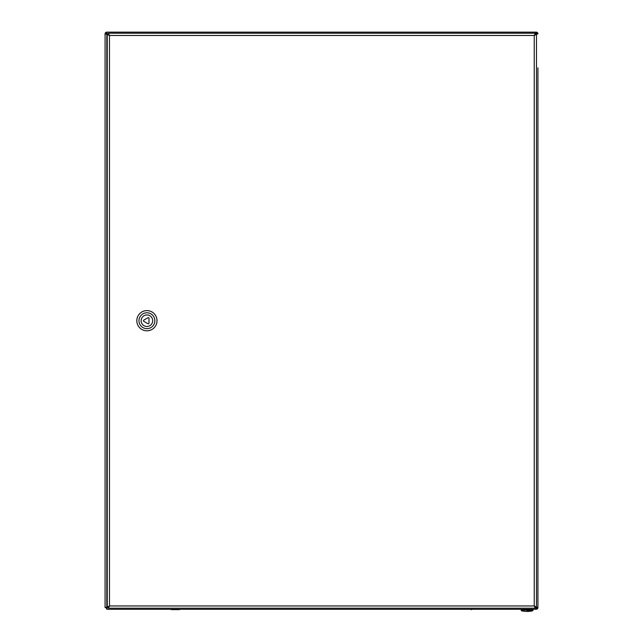 <?xml version="1.0" encoding="UTF-8"?>
<svg xmlns="http://www.w3.org/2000/svg" width="643" height="643" viewBox="0 0 643 643"><rect width="100%" height="100%" fill="white"/><g stroke="black" fill="none" stroke-linecap="round" stroke-linejoin="round"><path stroke-width="0.96" d="M535.579 606.976L536.19 609.275L106.81 609.275L107.421 606.976M535.579 34.449L536.19 32.15A1.728 1.728 0 0 1 537.926 33.878L535.675 34.449M537.926 67.861L537.926 607.547L535.675 606.976M535.78 34.24L536.19 33.163A0.723 0.723 0 0 1 536.913 33.878L535.828 34.296M107.325 34.449L105.074 33.878A1.728 1.728 0 0 1 106.81 32.15L107.421 34.449M107.172 34.296L106.087 33.878A0.723 0.723 0 0 1 106.81 33.163L107.22 34.24M537.926 68.584L537.926 320.351M537.926 321.074L537.926 607.547L536.19 607.49L536.19 606.976M105.074 607.547L105.074 33.878L106.81 33.934L106.81 607.49L105.074 607.547L107.325 606.976M108.458 33.878L106.859 33.878L106.81 32.15L536.19 32.15L536.141 33.878L535.265 33.878M537.926 33.878L536.19 33.934L536.19 34.449M106.81 608.897A1.728 1.728 0 0 1 106.159 607.547L106.087 607.547M535.78 607.185L536.19 608.262A0.723 0.723 0 0 0 536.913 607.547L535.828 607.129M535.265 607.547L536.141 607.547L536.19 609.275A1.728 1.728 0 0 0 537.926 607.547M106.81 608.262L106.81 609.275M535.265 33.235L535.265 34.24L534.245 35.469L535.265 33.235L108.458 33.235L108.458 34.24L109.479 35.469L108.458 33.235M536.479 34.449L535.466 34.449L534.245 35.469L534.245 605.955L535.265 607.185L535.265 608.19L108.458 608.19L535.265 608.19L534.245 605.955L535.466 606.976L536.479 606.976L534.245 605.955L109.479 605.955L108.458 607.185L108.458 608.19L109.479 605.955L108.249 606.976L107.244 606.976L109.479 605.955L109.479 35.469L534.245 35.469L536.479 34.449L536.479 606.976L536.479 34.449M107.244 34.449L108.249 34.449L109.479 35.469L107.244 34.449L107.244 606.976M148.999 323.067L148.999 318.357A0.723 0.723 0 0 0 147.922 317.73L143.839 320.085A0.723 0.723 0 0 0 143.839 321.339L147.922 323.694A0.723 0.723 0 0 0 148.999 323.067M146.917 314.941A5.771 5.771 0 0 1 151.917 323.598A5.771 5.771 0 0 1 141.918 323.598A5.771 5.771 0 0 1 146.917 314.941M146.917 312.779A7.933 7.933 0 0 1 153.79 324.683A7.933 7.933 0 0 1 140.045 324.683A7.933 7.933 0 0 1 146.917 312.779M146.917 310.609A10.103 10.103 0 0 1 155.662 325.76A10.103 10.103 0 0 1 138.173 325.76A10.103 10.103 0 0 1 146.917 310.609M527.099 610.85L532.525 610.85L527.099 610.85M171.818 609.636A1.728 1.728 0 0 1 170.757 609.275A1.728 1.728 0 0 0 171.818 609.636L179.381 609.636L171.818 609.636A1.728 1.728 0 0 1 170.757 609.275M463.619 609.275L179.381 609.275M471.182 609.636A1.728 1.728 0 0 0 472.243 609.275A1.728 1.728 0 0 1 471.182 609.636A1.728 1.728 0 0 0 472.243 609.275M108.458 607.547L106.859 607.547M533.087 610.143L532.525 610.85A25.206 25.206 0 0 1 521.682 610.85L521.111 610.143L533.087 610.143L533.087 609.275M521.111 610.143L521.111 609.275"/></g></svg>

